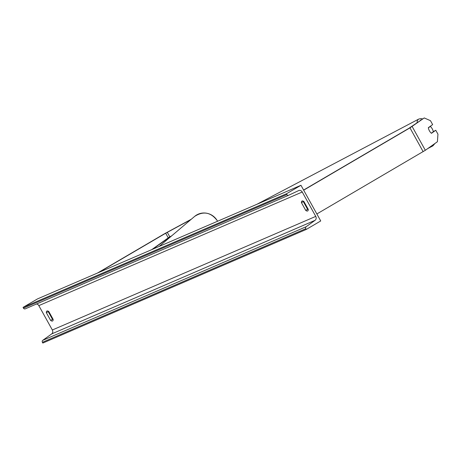 <?xml version="1.0" encoding="UTF-8"?>
<svg xmlns="http://www.w3.org/2000/svg" width="461" height="461" viewBox="0 0 461 461"><rect width="100%" height="100%" fill="white"/><g stroke="black" fill="none" stroke-linecap="round" stroke-linejoin="round"><path stroke-width="0.69" d="M190.796 219.661L165.678 233.231L98.533 272.589M191.298 219.234L164.565 233.71L97.421 273.068M433.265 131.639L435.778 130.261L431.479 133.304A4.253 1.717 -117.8 0 1 429.422 130.832A4.253 1.717 -117.8 0 1 428.35 127.657L432.649 124.608L430.476 120.69L424.241 117.941L409.962 127.87L303.666 190.174M424.241 117.941L408.849 128.348L303.597 190.041M435.778 130.261L437.95 134.18L437.42 141.723L425.33 150.286L316.851 213.956M300.958 185.282L37.543 298.889L23.05 307.389L286.465 193.776L300.958 185.282L320.729 220.957L306.237 229.451L42.827 343.059L42.406 342.304A1.533 1.371 -113.3 0 1 42.752 340.333L51.649 333.937A3.06 2.743 66.7 0 0 52.341 329.995L38.828 305.62A3.06 2.743 66.7 0 0 36.5 304.006M53.148 319.778A4.253 1.879 59.6 0 1 52.485 319.335L48.198 311.607A4.253 1.879 59.6 0 1 48.186 311.175M303.28 201.152A4.253 1.879 -120.4 0 0 303.292 201.584L307.579 209.317A4.253 1.879 -120.4 0 0 308.242 209.755M303.943 201.59A4.253 1.879 -120.4 0 0 302.07 200.99A4.253 1.879 -120.4 0 0 301.978 201.036A4.253 1.879 -120.4 0 0 301.448 202.667L305.735 210.395A4.253 1.879 -120.4 0 0 307.706 210.948A4.253 1.879 -120.4 0 0 308.23 209.317L303.943 201.59M46.97 311.014A4.253 1.879 59.6 0 1 48.849 311.613L53.136 319.34A4.253 1.879 59.6 0 1 52.606 320.971A4.253 1.879 59.6 0 1 50.641 320.418L46.354 312.691A4.253 1.879 59.6 0 1 46.878 311.06A4.253 1.879 59.6 0 1 46.97 311.014M306.237 229.451L305.822 228.691A1.533 1.371 -113.3 0 1 306.167 226.72L315.059 220.329A3.06 2.743 66.7 0 0 315.756 216.388L302.243 192.012A3.06 2.743 66.7 0 0 298.659 190.589A3.06 2.743 66.7 0 0 298.595 190.618L288.707 195.228A1.533 1.371 -113.3 0 1 286.886 194.536L286.465 193.776M288.644 195.257L25.297 308.841A1.533 1.371 -113.3 0 1 23.471 308.144L23.05 307.389M46.354 312.691L48.198 311.607M50.641 320.418L52.485 319.335M305.735 210.395L307.579 209.317M301.448 202.667L303.292 201.584M429.422 130.832A4.253 1.717 62.2 0 0 431.335 133.2L433.294 131.811A4.253 1.717 62.2 0 0 432.239 128.832A4.253 1.717 62.2 0 0 430.326 126.464L428.367 127.847A4.253 1.717 62.2 0 0 429.422 130.832M429.191 127.063L430.326 126.464M167.291 232.321L169.763 236.781L151.732 249.643M169.763 236.781L171.238 236.216M171.146 236.055L152.649 249.245M165.678 233.231L168.248 237.864M409.962 127.87L423.14 151.652M412.151 126.504L425.33 150.286M217.557 221.251A15.144 14.689 -130.2 0 0 217.402 220.963A15.144 14.689 -130.2 0 0 194.669 216.382C203.503 210.769 211.092 212.285 217.436 220.923L217.604 221.234M315.756 216.388L52.341 329.995M302.243 192.012L38.828 305.62M305.822 228.691L42.406 342.304M286.886 194.536L23.471 308.144M315.059 220.329L51.649 333.937M306.167 226.72L42.752 340.333M431.225 146.114A15.144 6.102 62.2 0 0 432.925 145.843L434.936 143.48M420.432 120.235A13.444 5.417 -117.8 0 1 421.083 119.774M430.303 126.268A13.444 5.417 -117.8 0 1 430.557 126.648M422.46 118.875L420.968 118.586L418.813 119.042A15.144 6.102 62.2 0 0 417.021 122.655M194.669 216.382L159.166 246.433M25.263 308.853L288.678 195.245M433.346 131.581L433.184 131.218M432.925 145.843L427.796 148.54M418.813 119.042L256.95 204.263M431.018 127.103L430.43 126.181"/></g></svg>
